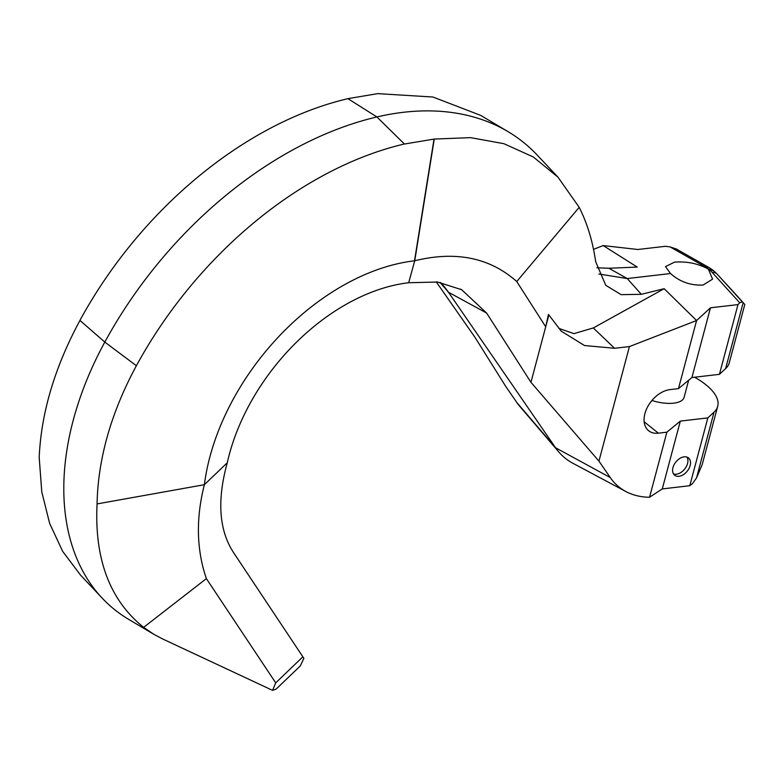 <?xml version="1.0" encoding="UTF-8"?>
<svg xmlns="http://www.w3.org/2000/svg" width="784" height="784" viewBox="0 0 784 784"><rect width="100%" height="100%" fill="white"/><g stroke="black" fill="none" stroke-linecap="round" stroke-linejoin="round"><path stroke-width="1.18" d="M436.237 281.858L475.084 337.473L505.582 386.179L516.891 402.604L555.572 447.752L610.256 477.554L598.947 461.129L530.944 382.308L486.619 313.041L461.639 289.698L437.58 282.034L408.68 282.73A177.674 117.375 128.8 0 0 227.291 462.736C216.943 500.094 218.952 529.935 233.338 552.269L303.859 658.315L300.331 665.91L276.203 689.038L272.567 690.361L275.713 682.844L302.879 656.796M694.546 377.231A62.014 25.901 -165.1 0 1 717.703 406.298A62.014 25.901 -165.1 0 1 714.038 412.149L707.834 417.901L680.326 421.096L666.87 432.19L658.374 433.18A24.804 16.386 128.8 0 1 648.642 430.739A24.804 16.386 128.8 0 1 647.427 407.21A24.804 16.386 128.8 0 1 669.967 389.619L678.464 388.629L691.919 377.535L719.428 374.34L725.631 368.578L743.144 302.751L742.252 301.801L739.733 302.8L737.979 304.604L710.471 307.798L696.584 320.529L664.156 288.698L641.341 294.314L621.134 294.657L605.777 285.337L595.673 261.67C592.714 241.276 587.216 223.166 579.2 207.339L557.992 177.184L533.316 156.986L503.887 143.688L470.537 137.641L434.258 139.062L404.426 144.031L376.898 116.953L347.89 98.647L377.672 93.639L432.954 97.02L480.71 115.395L508.032 131.643A305.662 201.919 128.8 0 0 376.898 116.953A336.679 222.401 128.8 0 0 104.811 342.089A274.655 181.437 128.8 0 0 102.224 598.163A274.655 181.437 128.8 0 0 128.39 619.174L153.39 634.05M557.992 177.184L537.158 155.026A305.662 201.919 128.8 0 0 508.032 131.643M598.898 273.998L627.229 278.555L670.526 273.528L665.489 266.609L674.573 262.13C687.009 261.239 698.27 263.581 708.354 269.128L708.589 269.108A25.705 8.898 10.5 0 0 705.286 266.874L670.095 246.901L665.361 246.303L637.853 249.498L603.219 245.578L637.216 267.079L608.874 268.246L596.889 267.785M670.526 273.528C679.875 281.838 690.733 285.68 703.111 285.023L712.578 279.133L708.354 269.128M713.626 270.774L708.589 269.108A25.705 12.456 -160.4 0 1 712.107 272.342A11.074 7.183 -42.2 0 1 717.037 274.008L713.087 270.255M670.095 246.901L676.416 249.047M725.631 368.578A62.014 25.901 14.9 0 0 729.296 362.737L744.8 304.476L736.921 295.656A62.014 25.901 14.9 0 0 736.715 295.441A62.014 25.901 14.9 0 0 736.519 295.225M651.916 400.497A27.244 11.378 14.9 0 0 673.721 403.162A27.244 11.378 14.9 0 0 684.099 397.361L688.656 380.22M717.703 406.298L702.199 464.569L696.515 477.975L714.038 412.149M593.517 249.341L603.219 245.578M666.87 432.19L649.554 497.262A99.539 65.758 -51.2 0 1 625.857 491.519L572.928 463.295A110.75 73.157 -51.2 0 1 558.816 451.966L519.802 406.396A99.539 65.758 -51.2 0 1 516.891 402.604M440.51 282.505A168.335 111.201 -51.2 0 1 443.558 285.856A168.335 111.201 -51.2 0 1 448.477 292.265L555.572 447.752A110.75 73.157 -51.2 0 0 558.816 451.966M404.387 143.991A331.603 219.059 128.8 0 0 136.387 365.736L104.811 342.089L79.948 320.431C54.704 367.304 41.121 412.992 39.2 457.484L41.768 491.842L49.637 523.379L62.642 551.328L80.468 575.035M347.929 98.666A331.603 219.059 128.8 0 0 79.929 320.411M434.258 139.062L414.775 260.602L408.68 282.73M530.944 382.308L545.713 326.801L516.744 281.534C489.824 257.622 455.818 250.704 414.736 260.768L414.775 260.602M579.2 207.339L516.744 281.534M558.845 328.388L573.917 333.631L593.302 327.957L664.156 288.698M545.713 326.801L548.447 314.492L548.869 314.943L545.713 326.801M593.302 327.957L614.578 348.282L629.425 346.577L696.584 320.529L678.464 388.629M625.857 491.519A99.539 65.758 -51.2 0 1 610.256 477.554M598.947 461.129L629.425 346.577M680.326 421.096L662.284 488.912L689.793 485.717L692.409 483.669L696.515 477.975M649.554 497.262L662.284 488.912M707.834 417.901L689.793 485.717M684.148 456.847A11.074 7.321 -51.2 0 1 688.489 457.934A11.074 7.321 -51.2 0 1 689.028 468.44A11.074 7.321 -51.2 0 1 678.973 476.29A11.074 7.321 -51.2 0 1 674.622 475.202A11.074 7.321 -51.2 0 1 674.083 464.696A11.074 7.321 -51.2 0 1 684.148 456.847M687.009 457.121A11.074 7.321 -51.2 0 1 685.814 467.44A11.074 7.321 -51.2 0 1 676.376 474.212A11.074 7.321 -51.2 0 1 673.505 473.938M614.578 348.282L584.492 345.528L561.266 331.171L548.869 314.943M710.471 307.798L691.919 377.535M737.979 304.604L719.428 374.34M227.291 462.736L204.379 484.698A202.644 133.858 -51.2 0 1 414.511 260.807L434.022 139.091M136.367 365.716C111.122 412.59 98.02 458.66 97.059 503.926L204.379 484.698C195.804 518.351 196.47 549.662 206.378 578.621L275.713 682.844M97.059 503.926C94.354 559.129 109.887 600.27 143.639 627.347L153.723 634.246L162.719 638.999L272.567 690.361M206.378 578.621L143.639 627.347M608.874 268.246L627.229 278.555L641.341 294.314M712.107 272.342L739.733 302.8M712.979 270.166L708.863 267.462A11.074 7.34 119.6 0 0 705.286 266.874M658.374 433.18L644.154 421.772M440.049 282.426L448.477 292.265L486.619 313.041M736.921 295.656L717.037 274.008L742.252 301.801M708.854 267.452L675.955 248.783M460.551 289.129L461.639 289.717M560.795 330.672L561.266 331.171M716.909 273.881L736.715 295.441M80.468 575.044L102.224 598.163"/></g></svg>
